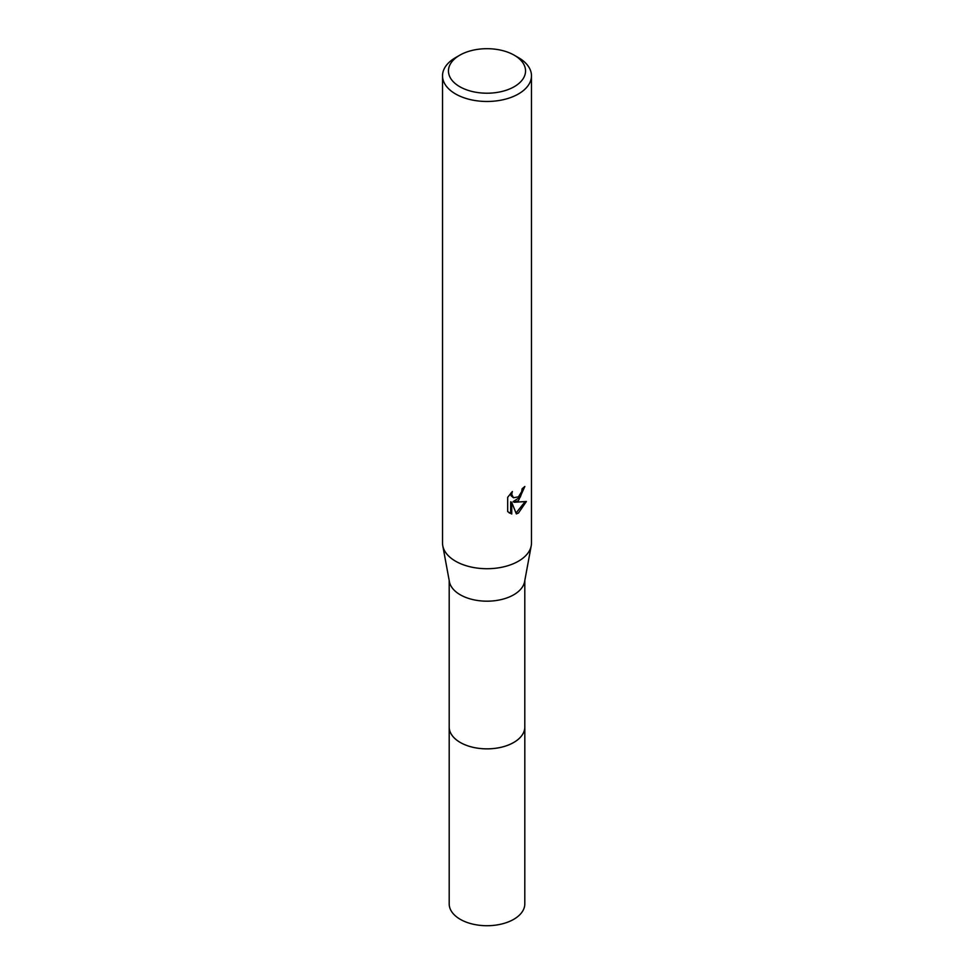 <?xml version="1.0" encoding="UTF-8"?>
<svg xmlns="http://www.w3.org/2000/svg" width="974" height="974" viewBox="0 0 974 974"><rect width="100%" height="100%" fill="white"/><g stroke="black" fill="none" stroke-linecap="round" stroke-linejoin="round"><path stroke-width="1.46" d="M524.803 726.421A37.816 21.83 180 0 1 524.816 727.03A37.803 21.83 180 0 1 513.736 742.456A37.803 21.83 180 0 1 472.536 747.192A37.803 21.83 180 0 1 449.197 727.018A37.816 21.83 180 0 1 449.197 726.421M524.803 726.604A37.816 21.83 180 0 1 513.736 742.468A37.816 21.83 180 0 1 472.183 747.119A37.816 21.83 180 0 1 449.197 726.604M514.26 55.214L518.448 57.636A44.475 25.677 180 0 1 531.475 75.802L531.475 543.042A44.475 25.677 180 0 1 531.22 545.769L524.596 581.673A37.803 21.83 180 0 1 513.736 594.785A37.803 21.83 180 0 1 474.411 599.935A37.803 21.83 180 0 1 449.404 581.673L442.78 545.769A44.475 25.677 180 0 1 442.525 543.042L442.525 75.802A44.475 25.677 180 0 1 455.552 57.636L459.74 55.214A38.546 22.256 180 0 1 514.26 55.214A38.546 22.256 180 0 1 514.26 86.686A38.546 22.256 180 0 1 459.74 86.686A38.546 22.256 180 0 1 459.74 55.214L455.552 57.636M531.22 545.769A44.475 25.677 180 0 1 518.448 561.194A44.475 25.677 180 0 1 472.183 567.245A44.475 25.677 180 0 1 442.78 545.769M507.685 511.63L507.685 497.3L512.361 491.505L511.727 494.354L513.456 497.751L518.448 496.825L521.662 491.687L522.137 488.717A44.475 25.677 0 0 0 524.84 486.464L518.448 500.673L514.187 502.28L526.374 501.5L518.448 513.03L516.354 513.907L511.74 502.401L511.74 514.004L510.68 513.395L510.68 501.78L511.74 502.401M531.475 75.802A44.475 25.677 180 0 1 518.448 93.954A44.475 25.677 180 0 1 469.979 99.518A44.475 25.677 180 0 1 442.525 75.802M511.752 514.004L507.685 511.618M523.683 487.487L520.347 496.983L513.128 501.659L514.187 502.28M513.456 497.751L511.119 495.778L510.68 493.27M509.073 512.811L510.68 513.383M516.025 513.054L524.974 501.817M449.184 727.03A37.816 21.83 180 0 0 460.264 742.468A37.816 21.83 180 0 0 501.476 747.204A37.816 21.83 180 0 0 524.816 727.03L524.803 903.896A37.803 21.83 180 0 1 501.464 924.058A37.803 21.83 180 0 1 460.264 919.322A37.803 21.83 180 0 1 449.197 903.896L449.197 580.516M524.803 727.018L524.803 580.516"/></g></svg>
